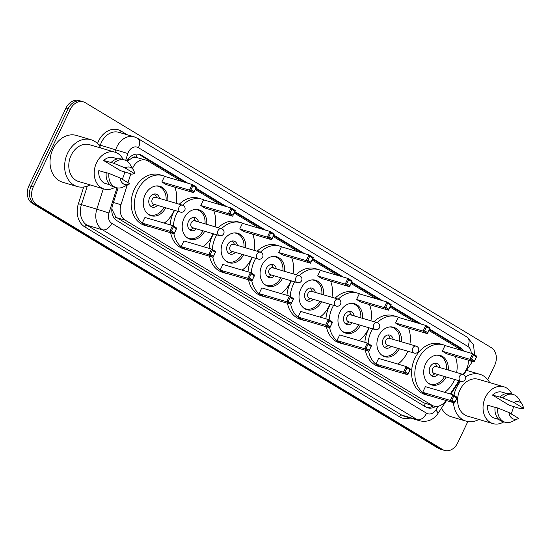 <?xml version="1.0" encoding="UTF-8"?>
<svg xmlns="http://www.w3.org/2000/svg" width="551" height="551" viewBox="0 0 551 551"><rect width="100%" height="100%" fill="white"/><g stroke="black" fill="none" stroke-linecap="round" stroke-linejoin="round"><path stroke-width="0.83" d="M463.177 374.453L465.526 370.913A13.555 10.593 106.4 0 0 466.669 368.888A13.555 10.593 106.4 0 0 468.281 360.168M131.978 158.068A13.555 10.593 -73.6 0 1 136.138 157.4L135.973 157.304A4.518 3.533 106.4 0 0 131.978 158.068L127.143 161.223M111.839 208.994L115.682 216.736L117.108 217.81L423.815 402.85L433.912 406.108A13.555 10.593 106.4 0 0 445.773 400.667L445.917 400.453M181.858 181.431L147.93 160.968A13.555 10.593 106.4 0 0 145.967 160.1L136.138 157.4M450.236 393.944L458.997 380.748M127.226 185.067L120.979 204.717A13.555 10.593 106.4 0 0 125.235 220.2L431.943 405.24A13.555 10.593 106.4 0 0 433.912 406.108M130.787 173.868L127.977 182.705M145.967 160.1A13.555 10.593 106.4 0 0 132.543 168.503M462.31 350.629L428.912 330.483M415.53 322.404L389.97 306.983M376.588 298.911L351.021 283.49M337.639 275.417L312.08 259.996M298.697 251.917L273.131 236.496M259.748 228.424L234.189 213.003M220.806 204.931L195.247 189.51M463.763 351.056A13.555 10.593 106.4 0 0 460.519 347.743L429.58 329.078M429.332 329.594L458.356 347.102A13.555 10.593 -73.6 0 1 461.373 350.064M467.861 421.529L457.626 442.976A13.555 10.593 -73.6 0 1 444.623 450.436A13.555 10.593 -73.6 0 1 442.653 449.568L36.676 204.641A13.555 10.593 -73.6 0 1 33.28 186.961L70.328 109.298A13.555 10.593 -73.6 0 1 83.332 101.839A13.555 10.593 -73.6 0 1 85.302 102.7L491.278 347.633A13.555 10.593 -73.6 0 1 494.674 365.306L487.787 379.742M83.332 101.839L79.007 100.564A13.555 10.593 -73.6 0 0 65.996 108.024L28.955 185.694A13.555 10.593 -73.6 0 0 32.351 203.367L438.327 448.3A13.555 10.593 -73.6 0 0 440.297 449.161L442.46 449.802A13.555 10.593 -73.6 0 1 440.49 448.934L34.513 204.008A13.555 10.593 -73.6 0 1 31.118 186.328L68.159 108.657A13.555 10.593 -73.6 0 1 81.169 101.198A13.555 10.593 -73.6 0 0 68.159 108.657L31.118 186.328A13.555 10.593 -73.6 0 0 34.513 204.008L440.49 448.934A13.555 10.593 -73.6 0 0 442.46 449.802L444.623 450.436M421.37 324.126L390.638 305.585M382.428 300.632L351.69 282.084M343.48 277.132L312.748 258.591M304.538 253.639L273.806 235.098M265.596 230.146L234.857 211.598M226.647 206.646L195.915 188.105M187.705 183.152L141.497 155.272A13.555 10.593 106.4 0 0 139.527 154.404A13.555 10.593 106.4 0 0 126.923 161.071M118.045 187.987L112.59 205.144A13.555 10.593 106.4 0 0 116.853 220.634L425.73 406.975A13.555 10.593 106.4 0 0 427.693 407.843A13.555 10.593 106.4 0 0 435.607 406.418M138.425 154.163A13.555 10.593 -73.6 0 1 139.327 154.638L185.542 182.519M195.667 188.621L224.484 206.012M234.609 212.121L263.433 229.505M273.558 235.614L302.375 253.005M312.5 259.108L341.317 276.499M351.442 282.608L380.266 299.992M390.39 306.101L419.208 323.485M433.244 405.908A13.555 10.593 -73.6 0 1 426.632 407.451M453.983 395.356A24.396 19.065 -73.6 0 1 456.462 387.746A24.396 19.065 -73.6 0 1 460.698 381.244M465.464 376.994A24.396 19.065 -73.6 0 1 479.88 374.315A24.396 19.065 -73.6 0 1 489.694 382.621M503.807 421.852A19.202 15.008 -73.6 0 1 492.993 423.616A19.202 15.008 -73.6 0 1 485.403 397.347A19.202 15.008 -73.6 0 1 503.828 386.774A19.202 15.008 -73.6 0 1 511.962 394.11M513.484 406.445A19.202 15.008 -73.6 0 1 511.424 413.043A19.202 15.008 -73.6 0 1 511.046 413.808M492.993 423.616L467.579 416.143A19.202 15.008 -73.6 0 1 459.982 389.874A19.202 15.008 -73.6 0 1 478.413 379.302L503.828 386.774M495.067 407.396L487.649 405.212A13.555 10.593 -73.6 0 0 494.591 418.195L498.93 419.476M518.629 418.381A9.036 7.06 -73.6 0 1 518.098 418.67A9.036 7.06 -73.6 0 1 509.069 412.616L518.629 418.381M518.098 418.67L512.168 421.536A14.457 11.295 -73.6 0 1 505.15 422.245A14.457 11.295 -73.6 0 1 497.794 407.995L495.094 407.196A14.457 11.295 -73.6 0 0 502.443 421.453L505.15 422.245M509.069 412.616L497.794 407.995M523.45 408.27L513.89 402.505A9.036 7.06 -73.6 0 1 522.252 404.524A9.036 7.06 -73.6 0 1 523.45 408.27L520.661 408.759L509.172 405.178L492.477 395.101A13.555 10.593 -73.6 0 1 502.237 392.195L506.576 393.469M492.477 395.101L499.915 397.085A14.457 11.295 -73.6 0 1 510.605 393.71L513.305 394.509A14.457 11.295 -73.6 0 1 518.822 398.903L522.252 404.524M478.86 419.463A24.396 19.065 -73.6 0 1 466.112 421.129A24.396 19.065 -73.6 0 1 453.507 402.691M466.112 421.129L451.51 416.832A24.396 19.065 -73.6 0 1 441.489 408.139M499.915 397.085L502.622 397.877A14.457 11.295 -73.6 0 1 513.305 394.509M502.622 397.877L513.89 402.505M431.116 396.107A26.427 20.656 -73.6 0 1 428.54 395.57A26.427 20.656 -73.6 0 1 418.085 359.41A26.427 20.656 -73.6 0 1 443.452 344.864A26.427 20.656 -73.6 0 1 445.904 345.808M455.25 356.339A26.427 20.656 -73.6 0 1 456.641 372.517M454.603 379.453A26.427 20.656 -73.6 0 1 453.907 381.023A26.427 20.656 -73.6 0 1 444.671 392.305M428.54 395.57L425.296 394.619A26.427 20.656 -73.6 0 1 414.841 358.453A26.427 20.656 -73.6 0 1 440.208 343.907L443.452 344.864M446.172 376.974A15.359 12.005 -73.6 0 1 431.66 384.949A15.359 12.005 -73.6 0 1 425.586 363.935A15.359 12.005 -73.6 0 1 440.332 355.478A15.359 12.005 -73.6 0 1 448.211 370.038M442.301 351.207L446.592 353.79L474.17 361.904L469.886 359.314L442.301 351.207L445.008 345.539L472.586 353.652L476.87 356.235L474.17 361.904L476.415 356.834L473.35 354.989L471.422 359.032L474.487 360.884M422.7 392.305L426.991 394.888L454.568 403.001L450.284 400.412L422.7 392.305L425.4 386.644L452.984 394.75L457.268 397.34L454.568 403.001L456.813 397.939L453.748 396.086L451.82 400.136L454.885 401.982M471.422 359.032L469.886 359.314L472.586 353.652L473.35 354.989M451.82 400.136L450.284 400.412L452.984 394.75L453.748 396.086M457.268 397.34L456.813 397.939M476.87 356.235L476.415 356.834M436.606 355.147A14.905 11.654 -73.6 0 1 438.851 355.519A14.905 11.654 -73.6 0 1 446.51 369.542M439.96 367.613A6.777 5.296 106.4 0 0 436.557 363.316A6.777 5.296 106.4 0 0 430.049 367.049A6.777 5.296 106.4 0 0 432.735 376.319A6.777 5.296 106.4 0 0 437.921 374.549M444.471 376.478A14.905 11.654 -73.6 0 1 430.441 384.123A14.905 11.654 -73.6 0 1 428.354 383.214M463.494 374.611A3.616 2.824 106.4 0 0 462.971 374.384L436.206 366.511A3.616 2.824 106.4 0 0 432.735 368.502A3.616 2.824 106.4 0 0 434.167 373.447L460.932 381.32A3.616 3.616 0 0 0 463.818 374.756A3.616 3.616 0 0 0 462.971 374.384A3.616 2.824 106.4 0 0 459.506 376.374A3.616 2.824 106.4 0 0 460.409 381.085A3.616 2.824 106.4 0 0 460.932 381.32M437.157 366.794L436.075 364.734A6.777 5.296 106.4 0 0 434.835 363.178M431.213 375.5A6.777 5.296 106.4 0 0 433.093 374.866L435.118 373.723M90.027 184.874A24.396 19.065 -73.6 0 1 77.278 186.541A24.396 19.065 -73.6 0 1 67.628 153.164A24.396 19.065 -73.6 0 1 91.046 139.734A24.396 19.065 -73.6 0 1 100.861 148.033M77.278 186.541L62.676 182.25A24.396 19.065 -73.6 0 1 53.027 148.866A24.396 19.065 -73.6 0 1 76.444 135.443L91.046 139.734M114.973 187.264A19.202 15.008 -73.6 0 1 104.16 189.027A19.202 15.008 -73.6 0 1 96.563 162.759A19.202 15.008 -73.6 0 1 114.994 152.193A19.202 15.008 -73.6 0 1 123.128 159.528M124.65 171.857A19.202 15.008 -73.6 0 1 122.591 178.462A19.202 15.008 -73.6 0 1 122.212 179.227M104.16 189.027L78.745 181.555A19.202 15.008 -73.6 0 1 71.148 155.286A19.202 15.008 -73.6 0 1 89.579 144.72L114.994 152.193M106.233 172.814L98.815 170.631A13.555 10.593 -73.6 0 0 105.758 183.614L110.097 184.888M129.795 183.8A9.036 7.06 -73.6 0 1 129.258 184.082A9.036 7.06 -73.6 0 1 120.228 178.028L129.795 183.8M129.258 184.082L123.334 186.947A14.457 11.295 -73.6 0 1 116.316 187.657A14.457 11.295 -73.6 0 1 108.96 173.407L106.26 172.615A14.457 11.295 -73.6 0 0 113.609 186.865L116.316 187.657M120.228 178.028L108.96 173.407M134.616 173.689L125.056 167.917A9.036 7.06 -73.6 0 1 133.418 169.935A9.036 7.06 -73.6 0 1 134.616 173.689L131.827 174.178L120.338 170.59L103.643 160.52A13.555 10.593 -73.6 0 1 113.403 157.607L117.742 158.888M103.643 160.52L111.082 162.497A14.457 11.295 -73.6 0 1 121.771 159.129L124.471 159.921A14.457 11.295 -73.6 0 1 129.988 164.315L133.418 169.935M111.082 162.497L113.788 163.296A14.457 11.295 -73.6 0 1 124.471 159.921M113.788 163.296L125.056 167.917M368.102 343.542A26.427 20.656 -73.6 0 1 371.305 331.185A26.427 20.656 -73.6 0 1 372.552 328.816M377.772 322.893A3.616 2.824 106.4 0 0 377.249 322.666A26.427 20.656 -73.6 0 1 396.672 316.639A26.427 20.656 -73.6 0 1 399.124 317.583M408.47 328.114A26.427 20.656 -73.6 0 1 409.861 344.299M407.823 351.228A26.427 20.656 -73.6 0 1 407.127 352.798A26.427 20.656 -73.6 0 1 397.891 364.087M364.872 342.329A26.427 20.656 -73.6 0 1 368.061 330.235A26.427 20.656 -73.6 0 1 369.308 327.866M374.026 321.715A26.427 20.656 -73.6 0 1 393.428 315.682L396.672 316.639M399.385 348.749A15.359 12.005 -73.6 0 1 384.88 356.731A15.359 12.005 -73.6 0 1 378.806 335.711A15.359 12.005 -73.6 0 1 393.545 327.26A15.359 12.005 -73.6 0 1 401.424 341.813M395.522 322.982L399.806 325.565L427.39 333.679L423.099 331.089L395.522 322.982L398.221 317.321L425.806 325.427L430.09 328.01L427.39 333.679L429.628 328.61L426.57 326.764L424.642 330.814L427.7 332.659M384.336 367.882A26.427 20.656 -73.6 0 1 381.76 367.345A26.427 20.656 -73.6 0 1 368.591 351.207M375.92 364.08L380.204 366.67L407.781 374.776L403.497 372.194L375.92 364.08L378.62 358.419L406.197 366.525L410.488 369.115L407.781 374.776L410.027 369.714L406.969 367.861L405.04 371.911L408.098 373.757M381.76 367.345L378.516 366.394A26.427 20.656 -73.6 0 1 365.347 350.257M424.642 330.814L423.099 331.089L425.806 325.427L426.57 326.764M405.04 371.911L403.497 372.194L406.197 366.525L406.969 367.861M410.488 369.115L410.027 369.714M430.09 328.01L429.628 328.61M389.819 326.929A14.905 11.654 -73.6 0 1 392.071 327.294A14.905 11.654 -73.6 0 1 399.723 341.317M393.18 339.388A6.777 5.296 106.4 0 0 389.771 335.091A6.777 5.296 106.4 0 0 383.269 338.824A6.777 5.296 106.4 0 0 385.948 348.094A6.777 5.296 106.4 0 0 391.141 346.324M397.684 348.253A14.905 11.654 -73.6 0 1 383.654 355.898A14.905 11.654 -73.6 0 1 381.567 354.989M416.714 346.386A3.616 2.824 106.4 0 0 416.191 346.159L389.419 338.286A3.616 2.824 106.4 0 0 385.955 340.277A3.616 2.824 106.4 0 0 387.381 345.222L414.152 353.095A3.616 3.616 0 0 0 417.038 346.531A3.616 3.616 0 0 0 416.191 346.159A3.616 2.824 106.4 0 0 412.72 348.149A3.616 2.824 106.4 0 0 413.629 352.86A3.616 2.824 106.4 0 0 414.152 353.095M390.377 338.569L389.288 336.509A6.777 5.296 106.4 0 0 388.049 334.96M384.426 347.282A6.777 5.296 106.4 0 0 386.306 346.641L388.338 345.505M329.154 320.048A26.427 20.656 -73.6 0 1 332.356 307.692A26.427 20.656 -73.6 0 1 333.61 305.323M338.824 299.4A3.616 2.824 106.4 0 0 338.3 299.165A26.427 20.656 -73.6 0 1 357.723 293.146A26.427 20.656 -73.6 0 1 360.182 294.089M369.521 304.62A26.427 20.656 -73.6 0 1 370.919 320.799M368.881 327.735A26.427 20.656 -73.6 0 1 368.178 329.305A26.427 20.656 -73.6 0 1 358.949 340.587M325.93 318.836A26.427 20.656 -73.6 0 1 329.112 306.735A26.427 20.656 -73.6 0 1 330.366 304.366M335.077 298.222A26.427 20.656 -73.6 0 1 354.479 292.188L357.723 293.146M360.444 325.255A15.359 12.005 -73.6 0 1 345.938 333.231A15.359 12.005 -73.6 0 1 339.857 312.217A15.359 12.005 -73.6 0 1 354.603 303.759A15.359 12.005 -73.6 0 1 362.482 318.32M356.58 299.482L360.864 302.072L388.441 310.179L384.157 307.596L356.58 299.482L359.28 293.821L386.857 301.934L391.148 304.517L388.441 310.179L390.687 305.116L387.628 303.27L385.693 307.313L388.758 309.159M345.387 344.382A26.427 20.656 -73.6 0 1 342.812 343.852A26.427 20.656 -73.6 0 1 329.65 327.714M336.971 340.587L341.262 343.17L368.839 351.283L364.555 348.693L336.971 340.587L339.678 334.918L367.255 343.032L371.539 345.615L368.839 351.283L371.085 346.214L368.02 344.368L366.091 348.411L369.156 350.264M342.812 343.852L339.568 342.894A26.427 20.656 -73.6 0 1 326.406 326.757M385.693 307.313L384.157 307.596L386.857 301.934L387.628 303.27M366.091 348.411L364.555 348.693L367.255 343.032L368.02 344.368M371.539 345.615L371.085 346.214M391.148 304.517L390.687 305.116M350.877 303.429A14.905 11.654 -73.6 0 1 353.122 303.794A14.905 11.654 -73.6 0 1 360.781 317.824M354.238 315.895A6.777 5.296 106.4 0 0 350.829 311.597A6.777 5.296 106.4 0 0 344.327 315.33A6.777 5.296 106.4 0 0 347.006 324.601A6.777 5.296 106.4 0 0 352.192 322.831M358.742 324.753A14.905 11.654 -73.6 0 1 344.712 332.405A14.905 11.654 -73.6 0 1 342.626 331.495M377.249 322.666L350.477 314.793A3.616 2.824 106.4 0 0 347.006 316.784A3.616 2.824 106.4 0 0 348.439 321.722L375.21 329.594A3.616 3.616 0 0 0 378.096 323.038A3.616 3.616 0 0 0 377.249 322.666A3.616 2.824 106.4 0 0 373.778 324.649A3.616 2.824 106.4 0 0 374.68 329.367A3.616 2.824 106.4 0 0 375.21 329.594M351.435 315.069L350.346 313.016A6.777 5.296 106.4 0 0 349.107 311.46M345.484 323.781A6.777 5.296 106.4 0 0 347.364 323.148L349.389 322.004M290.212 296.548A26.427 20.656 -73.6 0 1 293.414 284.192A26.427 20.656 -73.6 0 1 294.668 281.823M299.882 275.899A3.616 2.824 106.4 0 0 299.358 275.672A26.427 20.656 -73.6 0 1 318.781 269.646A26.427 20.656 -73.6 0 1 321.233 270.589M330.579 281.12A26.427 20.656 -73.6 0 1 331.971 297.306M329.932 304.242A26.427 20.656 -73.6 0 1 329.236 305.805A26.427 20.656 -73.6 0 1 320 317.094M286.981 295.343A26.427 20.656 -73.6 0 1 290.17 283.242A26.427 20.656 -73.6 0 1 291.424 280.872M296.135 274.722A26.427 20.656 -73.6 0 1 315.537 268.695L318.781 269.646M321.495 301.762A15.359 12.005 -73.6 0 1 306.99 309.738A15.359 12.005 -73.6 0 1 300.915 288.724A15.359 12.005 -73.6 0 1 315.654 280.266A15.359 12.005 -73.6 0 1 323.54 294.826M317.631 275.989L321.922 278.579L349.499 286.685L345.215 284.102L317.631 275.989L320.331 270.327L347.915 278.434L352.199 281.024L349.499 286.685L351.745 281.623L348.68 279.777L346.751 283.82L349.816 285.666M306.446 320.889A26.427 20.656 -73.6 0 1 303.87 320.358A26.427 20.656 -73.6 0 1 290.701 304.214M298.029 317.087L302.313 319.676L329.897 327.783L325.607 325.2L298.029 317.087L300.729 311.425L328.313 319.539L332.597 322.121L329.897 327.783L332.136 322.721L329.078 320.875L327.149 324.918L330.207 326.764M303.87 320.358L300.626 319.401A26.427 20.656 -73.6 0 1 287.457 303.264M346.751 283.82L345.215 284.102L347.915 278.434L348.68 279.777M327.149 324.918L325.607 325.2L328.313 319.539L329.078 320.875M332.597 322.121L332.136 322.721M352.199 281.024L351.745 281.623M311.935 279.936A14.905 11.654 -73.6 0 1 314.18 280.301A14.905 11.654 -73.6 0 1 321.839 294.324M315.289 292.402A6.777 5.296 106.4 0 0 311.887 288.104A6.777 5.296 106.4 0 0 305.378 291.83A6.777 5.296 106.4 0 0 308.064 301.108A6.777 5.296 106.4 0 0 313.25 299.338M319.8 301.259A14.905 11.654 -73.6 0 1 305.764 308.904A14.905 11.654 -73.6 0 1 303.677 307.995M338.3 299.165L311.535 291.293A3.616 2.824 106.4 0 0 308.064 293.284A3.616 2.824 106.4 0 0 309.497 298.229L336.262 306.101A3.616 3.616 0 0 0 339.147 299.537A3.616 3.616 0 0 0 338.3 299.165A3.616 2.824 106.4 0 0 334.836 301.156A3.616 2.824 106.4 0 0 335.738 305.867A3.616 2.824 106.4 0 0 336.262 306.101M312.486 291.575L311.398 289.516A6.777 5.296 106.4 0 0 310.165 287.966M306.542 300.288A6.777 5.296 106.4 0 0 308.422 299.654L310.447 298.511M251.27 273.055A26.427 20.656 -73.6 0 1 254.466 260.699A26.427 20.656 -73.6 0 1 255.719 258.329M260.933 252.406A3.616 2.824 106.4 0 0 260.409 252.179A26.427 20.656 -73.6 0 1 279.832 246.152A26.427 20.656 -73.6 0 1 282.291 247.096M291.637 257.627A26.427 20.656 -73.6 0 1 293.029 273.813M290.99 280.741A26.427 20.656 -73.6 0 1 290.287 282.312A26.427 20.656 -73.6 0 1 281.058 293.6M248.04 271.843A26.427 20.656 -73.6 0 1 251.222 259.748A26.427 20.656 -73.6 0 1 252.475 257.379M257.186 251.228A26.427 20.656 -73.6 0 1 276.588 245.195L279.832 246.152M282.553 278.262A15.359 12.005 -73.6 0 1 268.048 286.245A15.359 12.005 -73.6 0 1 261.973 265.224A15.359 12.005 -73.6 0 1 276.712 256.773A15.359 12.005 -73.6 0 1 284.591 271.333M278.689 252.496L282.973 255.079L310.557 263.192L306.266 260.602L278.689 252.496L281.389 246.834L308.966 254.941L313.257 257.531L310.557 263.192L312.796 258.123L309.738 256.277L307.809 260.327L310.867 262.173M267.497 297.395A26.427 20.656 -73.6 0 1 264.928 296.858A26.427 20.656 -73.6 0 1 251.759 280.721M259.087 293.593L263.371 296.183L290.949 304.29L286.665 301.707L259.087 293.593L261.787 287.932L289.365 296.039L293.649 298.628L290.949 304.29L293.194 299.227L290.136 297.382L288.201 301.425L291.265 303.27M264.928 296.858L261.677 295.908A26.427 20.656 -73.6 0 1 248.515 279.77M307.809 260.327L306.266 260.602L308.966 254.941L309.738 256.277M288.201 301.425L286.665 301.707L289.365 296.039L290.136 297.382M293.649 298.628L293.194 299.227M313.257 257.531L312.796 258.123M272.986 256.442A14.905 11.654 -73.6 0 1 275.231 256.807A14.905 11.654 -73.6 0 1 282.89 270.83M276.347 268.902A6.777 5.296 106.4 0 0 272.938 264.604A6.777 5.296 106.4 0 0 266.436 268.337A6.777 5.296 106.4 0 0 269.115 277.608A6.777 5.296 106.4 0 0 274.308 275.837M280.852 277.766A14.905 11.654 -73.6 0 1 266.822 285.411A14.905 11.654 -73.6 0 1 264.735 284.502M299.358 275.672L272.587 267.8A3.616 2.824 106.4 0 0 269.122 269.79A3.616 2.824 106.4 0 0 270.548 274.735L297.32 282.608A3.616 3.616 0 0 0 300.205 276.044A3.616 3.616 0 0 0 299.358 275.672A3.616 2.824 106.4 0 0 295.887 277.663A3.616 2.824 106.4 0 0 296.796 282.374A3.616 2.824 106.4 0 0 297.32 282.608M273.544 268.082L272.456 266.023A6.777 5.296 106.4 0 0 271.216 264.473M267.593 276.795A6.777 5.296 106.4 0 0 269.473 276.154L271.505 275.018M212.321 249.562A26.427 20.656 -73.6 0 1 215.524 237.205A26.427 20.656 -73.6 0 1 216.777 234.836M221.488 228.686A26.427 20.656 -73.6 0 1 240.89 222.659A26.427 20.656 -73.6 0 1 243.342 223.603M252.689 234.134A26.427 20.656 -73.6 0 1 254.08 250.312M252.041 257.248A26.427 20.656 -73.6 0 1 251.346 258.818A26.427 20.656 -73.6 0 1 242.109 270.1M209.098 248.349A26.427 20.656 -73.6 0 1 212.28 236.248A26.427 20.656 -73.6 0 1 213.533 233.879M218.244 227.735A26.427 20.656 -73.6 0 1 237.646 221.702L240.89 222.659M243.611 254.769A15.359 12.005 -73.6 0 1 229.099 262.744A15.359 12.005 -73.6 0 1 223.024 241.731A15.359 12.005 -73.6 0 1 237.77 233.273A15.359 12.005 -73.6 0 1 245.65 247.833M239.74 229.002L244.031 231.585L271.609 239.692L267.325 237.109L239.74 229.002L242.447 223.334L270.024 231.448L274.308 234.03L271.609 239.692L273.854 234.63L270.789 232.784L268.86 236.827L271.925 238.673M228.555 273.902A26.427 20.656 -73.6 0 1 225.979 273.365A26.427 20.656 -73.6 0 1 212.81 257.227M220.138 270.1L224.429 272.683L252.007 280.796L247.723 278.207L220.138 270.1L222.838 264.439L250.423 272.545L254.707 275.128L252.007 280.796L254.252 275.727L251.187 273.881L249.259 277.931L252.324 279.777M225.979 273.365L222.735 272.408A26.427 20.656 -73.6 0 1 209.566 256.27M268.86 236.827L267.325 237.109L270.024 231.448L270.789 232.784M249.259 277.931L247.723 278.207L250.423 272.545L251.187 273.881M254.707 275.128L254.252 275.727M274.308 234.03L273.854 234.63M234.044 232.942A14.905 11.654 -73.6 0 1 236.289 233.307A14.905 11.654 -73.6 0 1 243.948 247.337M237.398 245.409A6.777 5.296 106.4 0 0 233.996 241.111A6.777 5.296 106.4 0 0 227.487 244.844A6.777 5.296 106.4 0 0 230.173 254.114A6.777 5.296 106.4 0 0 235.36 252.344M241.91 254.266A14.905 11.654 -73.6 0 1 227.88 261.918A14.905 11.654 -73.6 0 1 225.793 261.009M260.409 252.179L233.645 244.307A3.616 2.824 106.4 0 0 230.173 246.297A3.616 2.824 106.4 0 0 231.606 251.242L258.371 259.108A3.616 3.616 0 0 0 261.257 252.551A3.616 3.616 0 0 0 260.409 252.179A3.616 2.824 106.4 0 0 256.945 254.163A3.616 2.824 106.4 0 0 257.847 258.88A3.616 2.824 106.4 0 0 258.371 259.108M234.595 244.582L233.514 242.53A6.777 5.296 106.4 0 0 232.274 240.973M228.651 253.295A6.777 5.296 106.4 0 0 230.532 252.661L232.556 251.518M173.379 226.068A26.427 20.656 -73.6 0 1 176.582 213.712A26.427 20.656 -73.6 0 1 177.828 211.336M182.546 205.192A26.427 20.656 -73.6 0 1 201.948 199.159A26.427 20.656 -73.6 0 1 204.4 200.103M213.747 210.634A26.427 20.656 -73.6 0 1 215.138 226.819M213.099 233.755A26.427 20.656 -73.6 0 1 212.404 235.318A26.427 20.656 -73.6 0 1 203.167 246.607M170.149 224.856A26.427 20.656 -73.6 0 1 173.338 212.755A26.427 20.656 -73.6 0 1 174.584 210.386M179.302 204.235A26.427 20.656 -73.6 0 1 198.704 198.208L201.948 199.159M204.662 231.275A15.359 12.005 -73.6 0 1 190.157 239.251A15.359 12.005 -73.6 0 1 184.082 218.237A15.359 12.005 -73.6 0 1 198.821 209.779A15.359 12.005 -73.6 0 1 206.701 224.34M200.798 205.502L205.082 208.092L232.667 216.199L228.376 213.616L200.798 205.502L203.498 199.841L231.083 207.947L235.367 210.537L232.667 216.199L234.905 211.136L231.847 209.29L229.919 213.333L232.977 215.179M189.613 250.402A26.427 20.656 -73.6 0 1 187.037 249.872A26.427 20.656 -73.6 0 1 173.868 233.727M181.196 246.6L185.48 249.19L213.058 257.296L208.774 254.714L181.196 246.6L183.896 240.939L211.474 249.052L215.765 251.635L213.058 257.296L215.303 252.234L212.245 250.388L210.317 254.431L213.375 256.277M187.037 249.872L183.793 248.914A26.427 20.656 -73.6 0 1 170.624 232.777M229.919 213.333L228.376 213.616L231.083 207.947L231.847 209.29M210.317 254.431L208.774 254.714L211.474 249.052L212.245 250.388M215.765 251.635L215.303 252.234M235.367 210.537L234.905 211.136M195.095 209.449A14.905 11.654 -73.6 0 1 197.341 209.814A14.905 11.654 -73.6 0 1 205 223.837M198.456 221.915A6.777 5.296 106.4 0 0 195.047 217.617A6.777 5.296 106.4 0 0 188.545 221.344A6.777 5.296 106.4 0 0 191.225 230.621A6.777 5.296 106.4 0 0 196.418 228.851M202.961 230.773A14.905 11.654 -73.6 0 1 188.931 238.418A14.905 11.654 -73.6 0 1 186.844 237.509M221.991 228.913A3.616 2.824 106.4 0 0 221.468 228.679L194.696 220.806A3.616 2.824 106.4 0 0 191.231 222.797A3.616 2.824 106.4 0 0 192.657 227.742L219.429 235.614A3.616 3.616 0 0 0 222.315 229.051A3.616 3.616 0 0 0 221.468 228.679A3.616 2.824 106.4 0 0 217.996 230.669A3.616 2.824 106.4 0 0 218.905 235.387A3.616 2.824 106.4 0 0 219.429 235.614M195.653 221.089L194.565 219.029A6.777 5.296 106.4 0 0 193.325 217.48M189.702 229.801A6.777 5.296 106.4 0 0 191.583 229.168L193.615 228.024M150.664 226.909A26.427 20.656 -73.6 0 1 148.088 226.371A26.427 20.656 -73.6 0 1 137.633 190.212A26.427 20.656 -73.6 0 1 163 175.666A26.427 20.656 -73.6 0 1 165.458 176.609M174.798 187.14A26.427 20.656 -73.6 0 1 176.196 203.326M174.157 210.262A26.427 20.656 -73.6 0 1 173.455 211.825A26.427 20.656 -73.6 0 1 164.226 223.114M148.088 226.371L144.844 225.421A26.427 20.656 -73.6 0 1 134.389 189.262A26.427 20.656 -73.6 0 1 159.756 174.708L163 175.666M165.72 207.775A15.359 12.005 -73.6 0 1 151.215 215.758A15.359 12.005 -73.6 0 1 145.133 194.737A15.359 12.005 -73.6 0 1 159.88 186.286A15.359 12.005 -73.6 0 1 167.759 200.846M161.856 182.009L166.14 184.592L193.718 192.705L189.434 190.116L161.856 182.009L164.556 176.348L192.134 184.454L196.425 187.044L193.718 192.705L195.963 187.636L192.905 185.79L190.97 189.84L194.035 191.686M142.248 223.107L146.538 225.696L174.116 233.803L169.832 231.22L142.248 223.107L144.954 217.445L172.532 225.552L176.816 228.142L174.116 233.803L176.361 228.741L173.296 226.895L171.368 230.938L174.433 232.784M190.97 189.84L189.434 190.116L192.134 184.454L192.905 185.79M171.368 230.938L169.832 231.22L172.532 225.552L173.296 226.895M176.816 228.142L176.361 228.741M196.425 187.044L195.963 187.636M156.153 185.956A14.905 11.654 -73.6 0 1 158.399 186.321A14.905 11.654 -73.6 0 1 166.058 200.344M159.514 198.415A6.777 5.296 106.4 0 0 156.105 194.117A6.777 5.296 106.4 0 0 149.603 197.85A6.777 5.296 106.4 0 0 152.283 207.121A6.777 5.296 106.4 0 0 157.469 205.351M164.019 207.279A14.905 11.654 -73.6 0 1 149.989 214.924A14.905 11.654 -73.6 0 1 147.902 214.015M183.049 205.413A3.616 2.824 106.4 0 0 182.526 205.186L155.754 197.313A3.616 2.824 106.4 0 0 152.283 199.304A3.616 2.824 106.4 0 0 153.715 204.249L180.487 212.121A3.616 3.616 0 0 0 183.373 205.557A3.616 3.616 0 0 0 182.526 205.186A3.616 2.824 106.4 0 0 179.054 207.176A3.616 2.824 106.4 0 0 179.957 211.887A3.616 2.824 106.4 0 0 180.487 212.121M156.704 197.595L155.623 195.536A6.777 5.296 106.4 0 0 154.383 193.986M150.76 206.308A6.777 5.296 106.4 0 0 152.641 205.675L154.666 204.531M128.011 159.342L129.044 159.687M459.355 348.845A13.555 8.286 -58.9 0 0 459.589 348.005M424.015 405.942A13.555 8.286 -58.9 0 0 425.413 403.601M114.56 218.651A13.555 8.286 -58.9 0 0 115.682 216.736M135.973 157.304A13.555 8.286 -58.9 0 0 137.199 154.066M423.815 402.85L431.943 405.24M117.108 217.81L125.235 220.2M113.43 202.499L120.979 204.717M458.356 347.102L460.519 347.743M471.229 353.253A9.036 7.06 106.4 0 0 467.847 346.434L138.411 147.682A9.036 7.06 106.4 0 0 128.424 152.076A9.036 7.06 106.4 0 0 127.853 153.536L125.676 160.375M474.611 354.872L473.488 344.678L467.11 337.109A9.036 5.524 121.1 0 1 467.847 346.434M114.959 152.179L115.744 149.714A18.073 14.119 -73.6 0 1 116.895 146.793A18.073 14.119 -73.6 0 1 134.237 136.848L118.83 132.316A18.073 14.119 106.4 0 0 101.48 142.261A18.073 14.119 106.4 0 0 100.33 145.182L99.917 146.476M98.505 144.617L127.853 153.536M97.52 143.577A20.332 15.889 -73.6 0 1 121.062 131.048L127.274 134.795M410.116 417.982A20.332 15.889 -73.6 0 1 399.551 416.79L84.799 226.902A20.332 15.889 -73.6 0 1 78.4 203.67L83.704 187.003M442.653 449.568L438.327 448.3M70.328 109.298L65.996 108.024M33.28 186.961L28.955 185.694M36.676 204.641L32.351 203.367M419.903 420.854A18.073 14.119 -73.6 0 1 417.279 419.697L401.865 415.165A18.073 14.119 106.4 0 0 404.489 416.322L419.903 420.854C427.418 422.397 433.41 419.965 437.887 413.56L446.475 400.618M116.95 187.822L108.953 212.982A9.036 7.06 106.4 0 0 111.791 223.307L426.55 413.202A9.036 5.524 121.1 0 1 417.279 419.697L102.527 229.808A18.073 14.119 -73.6 0 1 96.845 209.16L81.431 204.628A18.073 14.119 106.4 0 0 87.113 225.276L401.865 415.165A2.259 1.377 -58.9 0 0 399.551 416.79M108.953 212.982L96.845 209.16L103.319 188.786M87.32 186.107L81.431 204.628L78.4 203.67M111.791 223.307A9.036 5.524 121.1 0 1 102.527 229.808L87.113 225.276A2.259 1.377 -58.9 0 0 84.799 226.902M426.55 413.202A9.036 7.06 106.4 0 0 435.765 410.151L438.396 406.19M468.336 361.091L468.839 360.333M121.062 131.048A2.259 1.377 -58.9 0 0 120.862 132.915M435.765 410.151A9.036 2.073 33.6 0 1 437.887 413.56M467.11 337.109L137.667 138.356A9.036 5.524 121.1 0 1 138.411 147.682M470.575 360.843A9.036 2.073 33.6 0 1 471.47 362.971L463.694 374.68M139.327 154.638L141.497 155.272M137.667 138.356L134.237 136.848M450.801 394.11L459.562 380.913M472.421 361.387L471.47 362.971M479.88 374.315L466.539 370.396M438.851 355.519L437.432 355.099M430.441 384.123L429.015 383.703M392.071 327.294L390.645 326.874M383.654 355.898L382.236 355.478M353.122 303.794L351.703 303.381M344.712 332.405L343.294 331.984M314.18 280.301L312.754 279.88M305.764 308.904L304.345 308.491M275.231 256.807L273.813 256.387M266.822 285.411L265.403 284.991M236.289 233.307L234.871 232.894M227.88 261.918L226.454 261.498M197.341 209.814L195.922 209.394M188.931 238.418L187.512 238.004M158.399 186.321L156.98 185.901M149.989 214.924L148.57 214.504"/></g></svg>
